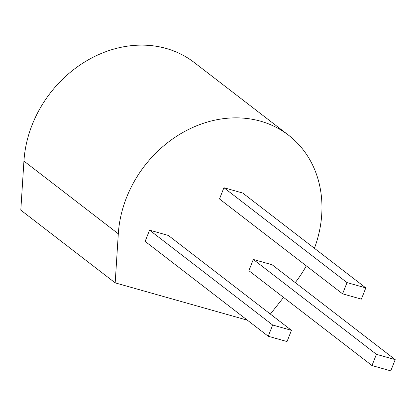 <?xml version="1.0" encoding="UTF-8"?>
<svg xmlns="http://www.w3.org/2000/svg" width="416" height="416" viewBox="0 0 416 416"><rect width="100%" height="100%" fill="white"/><g stroke="black" fill="none" stroke-linecap="round" stroke-linejoin="round"><path stroke-width="0.62" d="M247.416 320.211L115.18 282.864L118.305 233.808A112.252 95.295 -52.4 0 1 181.86 133.052A112.252 95.295 -52.4 0 1 288.548 135.195A112.252 95.295 -52.4 0 1 314.418 248.295M306.306 265.866A112.252 95.295 -52.4 0 1 295.256 282.604M115.18 282.864L20.8 210.132L23.93 161.075A112.252 95.295 -52.4 0 1 87.48 60.32A112.252 95.295 -52.4 0 1 194.168 62.457L288.548 135.195M283.556 297.409L270.374 314.085M287.024 341.562L268.237 336.258L272.662 325.021L291.45 330.325L287.024 341.562M272.662 325.021L149.562 230.152L145.132 241.384L268.237 336.258M149.562 230.152L168.35 235.456L291.45 330.325M361.384 299.135L342.592 293.831L347.017 282.594L365.81 287.903L361.384 299.135M347.017 282.594L223.917 187.725L219.492 198.962L342.592 293.831M223.917 187.725L242.705 193.034L365.81 287.903M390.775 370.859L371.987 365.555L376.412 354.318L395.2 359.627L390.775 370.859M376.412 354.318L253.308 259.449L248.882 270.686L371.987 365.555M253.308 259.449L272.1 264.758L395.2 359.627M118.305 233.808L23.93 161.075"/></g></svg>
